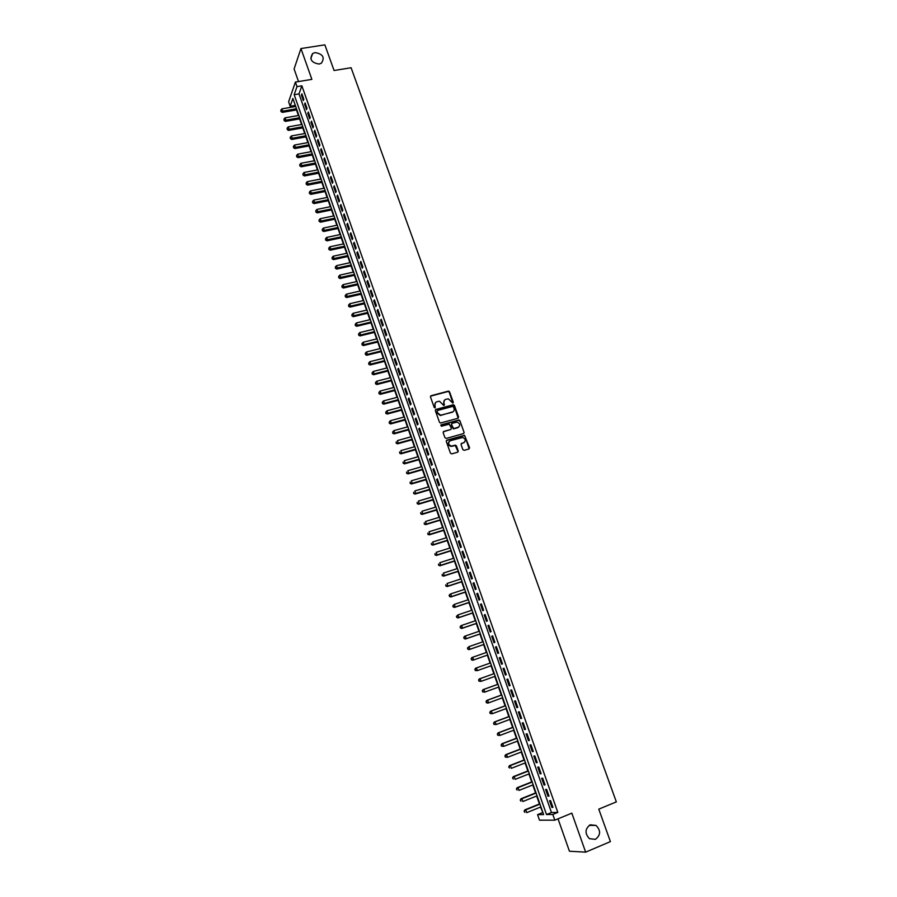 <?xml version="1.0" encoding="UTF-8"?>
<svg xmlns="http://www.w3.org/2000/svg" width="897" height="897" viewBox="0 0 897 897"><rect width="100%" height="100%" fill="white"/><g stroke="black" fill="none" stroke-linecap="round" stroke-linejoin="round"><path stroke-width="1.35" d="M452.862 403.089L453.277 402.226L449.565 391.866L448.265 391.148L431.098 395.723L430.482 396.956L434.193 407.395L435.101 407.9L435.056 405.679C434.563 403.717 435.213 402.394 436.996 401.71L439.508 401.228L443.768 405.511L444.43 404.625L443.948 403.269C443.454 401.329 444.105 400.006 445.876 399.322L448.354 398.84L452.862 403.089M452.951 403.056L449.251 392.202L448.265 391.451L430.526 396.171M435.213 407.855L435.056 405.679M444.105 405.455L443.948 403.269M590.226 824.814C584.922 828.85 584.665 833.47 589.43 838.673L595.406 839.345C600.721 835.219 600.945 830.577 596.068 825.431L590.226 824.814M315.049 52.587L312.638 53.54C309.185 59.269 311.349 62.768 319.141 64.046L321.418 63.171C325.028 57.453 322.909 53.932 315.049 52.587M462.863 449.621L464.164 450.339L468.985 448.96L469.58 447.704L464.489 435.28L446.885 440.158L446.28 441.414L450.451 453.164L451.763 453.882L457.616 452.211L458.221 450.944L456.438 445.921L455.541 445.181L451.09 446.089C448.063 444.452 447.805 442.658 450.328 440.707L462.729 437.444C465.79 439.048 466.059 440.842 463.547 442.815L461.675 443.342L461.069 444.609L462.863 449.621M552.799 814.465L554.795 820.161L539.501 820.183L537.572 814.655L543.627 814.588L292.893 98.423L290.168 106.261L288.61 101.809L295.393 82.076L296.997 86.628L294.182 94.712L546.508 814.543L552.799 814.465L557.822 812.402L301.863 85.82L296.997 86.628M295.393 82.076L311.876 79.373L300.955 48.55L324.86 44.85L334.065 70.504L351.097 67.746L616.34 801.884L598.781 809.15L610.409 841.61L585.651 852.15L571.838 813.153L554.795 820.161M457.986 418.282L458.591 417.038L454.443 405.478L453.478 404.726L435.964 409.413L435.348 410.658L439.485 422.296L440.416 423.048L457.986 418.282M459.903 420.715L464.063 432.332L463.469 433.587L446.269 438.42L444.957 437.691L443.174 432.69L443.78 431.423L450.776 429.484L451.382 428.228L449.274 424.169L441.346 426.232L441.122 424.83L458.972 419.975L459.903 420.715L464.063 432.332M558.035 818.826L569.438 851.219L585.651 852.15M300.955 48.55L294.093 68.979L298.522 81.571M303.814 99.275L301.897 93.826L301.426 95.172L303.332 100.599L303.814 99.275M307.021 108.358L305.092 102.908L304.61 104.231L306.527 109.681L307.021 108.358M310.227 117.485L308.299 112.002L307.806 113.314L309.723 118.785L310.227 117.485M313.445 126.623L311.506 121.14L311.012 122.429L312.941 127.912L313.445 126.623M316.663 135.795L314.735 130.289L314.23 131.567L316.159 137.073L316.663 135.795M319.904 145L317.964 139.472L317.448 140.739L319.388 146.256L319.904 145M323.155 154.228L321.204 148.689L320.689 149.934L322.628 155.461L323.155 154.228M326.407 163.478L324.456 157.917L323.929 159.15L325.88 164.7L326.407 163.478M329.67 172.762L327.708 167.19L327.181 168.401L329.132 173.962L329.67 172.762M332.944 182.069L330.982 176.474L330.444 177.684L332.406 183.257L332.944 182.069M336.229 191.409L334.256 185.802L333.718 186.991L335.68 192.586L336.229 191.409M339.526 200.771L337.552 195.142L336.992 196.32L338.965 201.926L339.526 200.771M342.833 210.156L340.849 204.527L340.288 205.682L342.262 211.311L342.833 210.156M346.141 219.586L344.156 213.923L343.585 215.067L345.569 220.707L346.141 219.586M349.471 229.027L347.475 223.353L346.904 224.474L348.888 230.148L349.471 229.027M352.801 238.501L350.805 232.816L350.222 233.926L352.218 239.6L352.801 238.501M356.154 248.009L354.147 242.302L353.553 243.39L355.56 249.097L356.154 248.009M359.506 257.54L357.488 251.822L356.894 252.898L358.901 258.605L359.506 257.54M362.87 267.104L360.852 261.363L360.246 262.429L362.265 268.158L362.87 267.104M366.245 276.702L364.216 270.939L363.61 271.982L365.628 277.734L366.245 276.702M369.631 286.322L367.591 280.548L366.974 281.568L369.003 287.332L369.631 286.322M373.017 295.965L370.988 290.18L370.36 291.177L372.39 296.963L373.017 295.965M376.426 305.642L374.385 299.833L373.746 300.831L375.787 306.628L376.426 305.642M379.846 315.352L377.794 309.521L377.155 310.497L379.196 316.316L379.846 315.352M383.266 325.095L381.214 319.242L380.563 320.207L382.615 326.037L383.266 325.095M386.708 334.861L384.645 328.997L383.983 329.939L386.046 335.792L386.708 334.861M390.15 344.65L388.087 338.774L387.426 339.694L389.489 345.569L390.15 344.65M393.615 354.483L391.529 348.585L390.868 349.482L392.931 355.38L393.615 354.483M397.079 364.339L394.994 358.419L394.321 359.305L396.396 365.214L397.079 364.339M400.555 374.228L398.47 368.286L397.786 369.16L399.86 375.081L400.555 374.228M404.042 384.14L401.946 378.186L401.262 379.039L403.347 384.981L404.042 384.14M407.541 394.086L405.444 388.121L404.738 388.95L406.834 394.915L407.541 394.086M411.061 404.065L408.954 398.077L408.236 398.896L410.344 404.872L411.061 404.065M414.582 414.078L412.463 408.068L411.745 408.864L413.853 414.863L414.582 414.078M418.114 424.113L415.995 418.092L415.266 418.865L417.385 424.886L418.114 424.113M421.657 434.193L419.527 428.138L418.798 428.901L420.917 434.933L421.657 434.193M425.212 444.284L423.07 438.229L422.33 438.969L424.46 445.024L425.212 444.284M428.777 454.42L426.636 448.343L425.884 449.061L428.015 455.138L428.777 454.42M432.354 464.59L430.201 458.479L429.45 459.186L431.592 465.285L432.354 464.59M435.942 474.782L433.778 468.66L433.016 469.344L435.168 475.455L435.942 474.782M439.53 485.008L437.377 478.875L436.604 479.536L438.756 485.669L439.53 485.008M443.14 495.267L440.976 489.112L440.192 489.762L442.356 495.906L443.14 495.267M446.762 505.56L444.587 499.382L443.802 500.01L445.966 506.177L446.762 505.56M450.395 515.887L448.22 509.687L447.424 510.303L449.599 516.493L450.395 515.887M454.039 526.247L451.853 520.025L451.045 520.619L453.232 526.819L454.039 526.247M457.694 536.63L455.508 530.396L454.689 530.968L456.876 537.191L457.694 536.63M461.361 547.058L459.163 540.801L458.333 541.351L460.531 547.596L461.361 547.058M465.038 557.508L462.83 551.229L462 551.767L464.209 558.035L465.038 557.508M468.727 567.992L466.518 561.701L465.678 562.217L467.886 568.496L468.727 567.992M472.439 578.52L470.207 572.196L469.366 572.69L471.575 579.002L472.439 578.52M476.15 589.071L473.919 582.736L473.055 583.207L475.287 589.531L476.15 589.071M479.873 599.656L477.641 593.298L476.767 593.758L478.998 600.093L479.873 599.656M483.606 610.274L481.364 603.905L480.489 604.331L482.732 610.7L483.606 610.274M487.363 620.937L485.109 614.535L484.223 614.95L486.466 621.329L487.363 620.937M491.119 631.623L488.865 625.209L487.968 625.59L490.222 632.004L491.119 631.623M494.886 642.342L492.621 635.906L491.724 636.276L493.978 642.701L494.886 642.342M498.676 653.094L496.4 646.647L495.492 646.995L497.757 653.442L498.676 653.094M502.477 663.892L500.19 657.411L499.27 657.736L501.546 664.206L502.477 663.892L501.546 664.206M506.278 674.712L503.991 668.22L503.06 668.523L505.347 675.015L506.278 674.712M510.101 685.577L507.803 679.051L506.872 679.343L509.16 685.846L510.101 685.577M513.936 696.476L511.638 689.928L510.685 690.197L512.983 696.722L513.936 696.476M517.782 707.408L515.472 700.837L514.519 701.084L516.818 707.632L517.782 707.408M521.639 718.362L519.318 711.781L518.354 712.005L520.664 718.575L521.639 718.362M525.507 729.373L523.186 722.769L522.211 722.96L524.532 729.553L525.507 729.373M529.398 740.406L527.066 733.78L526.079 733.959L528.4 740.574L529.398 740.406M533.289 751.473L530.946 744.835L529.959 744.981L532.291 751.619L533.289 751.473M537.202 762.585L534.847 755.913L533.85 756.048L536.182 762.708L537.202 762.585M541.115 773.73L538.761 767.036L537.752 767.148L540.095 773.831L541.115 773.73M545.051 784.909L542.685 778.204L541.665 778.282L544.019 784.987L545.051 784.909M548.998 796.132L546.632 789.394L545.6 789.461L547.955 796.177L548.998 796.132M448.792 391.148L448.085 391.339M301.863 85.82L298.993 93.905L551.487 812.514L557.822 812.402M549.536 800.662L551.913 807.412L552.956 807.378L550.579 800.629L549.536 800.662M295.124 104.826L295.292 106.541M296.481 109.927L298.432 115.522M299.62 118.897L301.583 124.515M302.76 127.879L304.745 133.541M305.922 136.893L307.918 142.589M309.084 145.942L311.091 151.671M312.257 155.002L314.275 160.776M315.441 164.095L317.471 169.903M318.637 173.222L320.678 179.064M321.832 182.36L323.895 188.247M325.05 191.532L327.113 197.463M328.268 200.737L330.354 206.691M331.498 209.965L333.594 215.964M334.738 219.216L336.846 225.259M337.99 228.5L340.109 234.577M341.241 237.806L343.383 243.917M344.515 247.146L346.668 253.302M347.789 256.508L349.953 262.698M351.075 265.893L353.261 272.127M354.371 275.312L356.569 281.591M357.679 284.764L359.888 291.077M360.998 294.238L363.218 300.596M364.328 303.747L366.559 310.138M367.658 313.277L369.912 319.702M371.01 322.83L373.275 329.311M374.363 332.417L376.639 338.943M377.727 342.037L380.025 348.597M381.102 351.68L383.411 358.284M384.488 361.356L386.82 368.005M387.885 371.066L390.229 377.749M391.294 380.799L393.648 387.526M394.714 390.554L397.079 397.326M398.145 400.354L400.522 407.16M401.576 410.176L403.975 417.027M405.029 420.02L407.44 426.916M408.483 429.91L410.916 436.85M411.958 439.822L414.403 446.796M415.434 449.756L417.901 456.786M418.933 459.735L421.399 466.799M422.431 469.736L424.92 476.845M425.94 479.76L428.452 486.925M429.461 489.829L431.984 497.028M432.993 499.921L435.538 507.175M436.536 510.045L439.093 517.345M440.102 520.204L442.67 527.548M443.667 530.396L446.246 537.774M447.244 540.611L449.846 548.045M450.832 550.859L453.445 558.338M454.431 561.141L457.066 568.664M458.042 571.456L460.688 579.025M461.663 581.805L464.332 589.419M465.296 592.177L467.976 599.846M468.94 602.593L471.643 610.308M472.596 613.032L475.309 620.791M476.262 623.516L478.998 631.32M479.94 634.022L482.687 641.882M483.629 644.562L486.398 652.467M487.329 655.135L490.11 663.085M491.051 665.753L493.832 673.725M494.785 676.416L497.566 684.389M498.53 687.113L501.311 695.085M502.286 697.844L505.078 705.827M506.054 708.619L508.846 716.591M509.832 719.416L512.624 727.389M513.622 730.248L516.414 738.231M517.434 741.124L520.226 749.096M521.247 752.022L524.039 760.006M525.081 762.966L527.873 770.938M528.916 773.943L531.708 781.915M532.773 784.953L535.565 792.926M536.641 795.998L539.433 803.97M540.521 807.076L542.954 812.66M542.472 812.66L537.572 814.655M294.911 105.442L290.168 106.261M298.993 93.905L294.182 94.712M551.487 812.514L546.508 814.543M301.426 95.172L302.323 95.015M304.61 104.231L305.507 104.074M307.806 113.314L308.703 113.157M311.012 122.429L311.909 122.272M314.23 131.567L315.127 131.411M317.448 140.739L318.345 140.571M320.689 149.934L321.586 149.765M323.929 159.15L324.826 158.982M327.181 168.401L328.078 168.232M330.444 177.684L331.341 177.505M333.718 186.991L334.615 186.811M336.992 196.32L337.9 196.14M340.288 205.682L341.185 205.491M343.585 215.067L344.493 214.876M346.904 224.474L347.801 224.295M350.222 233.926L351.131 233.736M353.553 243.39L354.461 243.199M356.894 252.898L357.802 252.696M360.246 262.429L361.155 262.227M363.61 271.982L364.507 271.78M366.974 281.568L367.882 281.366M370.36 291.177L371.268 290.976M373.746 300.831L374.654 300.618M377.155 310.497L378.063 310.284M380.563 320.207L381.472 319.982M383.983 329.939L384.891 329.715M387.426 339.694L388.334 339.47M390.868 349.482L391.776 349.258M394.321 359.305L395.229 359.08M397.786 369.16L398.694 368.925M401.262 379.039L402.17 378.803M404.738 388.95L405.657 388.715M408.236 398.896L409.155 398.649M411.745 408.864L412.654 408.617M415.266 418.865L416.174 418.619M418.798 428.901L419.706 428.654M422.33 438.969L423.249 438.711M425.884 449.061L426.793 448.803M457.795 452.144L458.266 451.124M429.45 459.186L430.358 458.928M433.016 469.344L433.935 469.086M436.604 479.536L437.512 479.267M440.192 489.762L441.111 489.493M443.802 500.01L444.721 499.741M447.424 510.303L448.332 510.023M451.045 520.619L451.965 520.338M454.689 530.968L455.609 530.688M458.333 541.351L459.253 541.059M462 551.767L462.919 551.476M465.678 562.217L466.597 561.914M469.366 572.69L470.286 572.398M473.055 583.207L473.975 582.904M476.767 593.758L477.686 593.444M480.489 604.331L481.409 604.029M484.223 614.95L485.142 614.636M487.968 625.59L488.887 625.276M491.724 636.276L492.644 635.962M495.492 646.995L496.411 646.67M499.27 657.736L500.19 657.411M505.347 675.015L506.267 674.679M509.16 685.846L510.079 685.51M512.983 696.722L513.903 696.386M516.818 707.632L517.737 707.284M520.664 718.575L521.594 718.228M524.532 729.553L525.451 729.205M528.4 740.574L529.331 740.216M532.291 751.619L533.21 751.26M536.182 762.708L537.112 762.338M540.095 773.831L541.026 773.461M544.019 784.987L544.95 784.617M547.955 796.177L548.886 795.807M551.913 807.412L552.832 807.031M444.396 400.275L443.634 403.594M435.493 402.686L434.742 405.993M458.188 418.193L454.129 405.803L453.164 405.052L435.404 409.839M453.501 406.913L452.593 406.408L437.501 410.512L437.074 411.375L437.59 412.811L440.606 415.21L452.088 412.306C453.86 411.611 454.51 410.288 454.005 408.337L453.501 406.913M453.198 411.723L440.304 415.524L437.276 413.125L436.772 411.701M463.659 433.509L464.119 432.567M450.989 429.394L443.253 431.816M459.578 421.029L458.277 420.312L440.719 425.167M458.008 427.465C460.531 425.47 460.239 423.687 457.122 422.117L452.144 423.294L451.539 424.55L453.647 428.598L458.849 427.039M451.617 423.698L451.539 424.55M457.683 427.768L453.321 428.901L451.225 424.853M464.332 442.423L461.17 443.712M449.173 441.425C447.603 443.6 448.141 445.248 450.765 446.381L452.223 446.022M457.896 451.236L455.216 445.473L451.897 446.314M469.142 448.904L465.061 436.334L464.153 435.583L446.37 440.539M295.707 106.474L281.983 108.829L282.768 111.071L282.32 112.372L296.896 109.86M281.142 111.004L280.828 110.107L280.963 111.52L296.492 108.716M280.828 110.107L281.983 108.829M282.32 112.372L280.963 111.52M298.847 115.444L285.111 117.832L285.896 120.097L285.448 121.375L300.024 118.819M284.271 120.019L283.968 119.122L284.102 120.534L299.632 117.698M283.968 119.122L285.111 117.832M285.448 121.375L284.102 120.534M301.997 124.448L288.262 126.869L289.047 129.134L288.587 130.401L303.175 127.811M287.421 129.056L287.107 128.159L287.242 129.572L302.782 126.701M287.107 128.159L288.262 126.869M288.587 130.401L287.242 129.572M305.159 133.462L291.413 135.94L292.198 138.205L291.738 139.461L306.337 136.826M290.572 138.127L290.258 137.219L290.381 138.631L305.944 135.727M290.258 137.219L291.413 135.94M291.738 139.461L290.381 138.631M308.321 142.522L294.575 145.022L295.36 147.31L294.9 148.543L309.499 145.863M293.734 147.22L293.409 146.312L293.543 147.713L309.117 144.787M293.409 146.312L294.575 145.022M294.9 148.543L293.543 147.713M311.506 151.593L297.737 154.149L298.533 156.426L298.062 157.648L312.672 154.923M296.896 156.347L296.582 155.428L296.716 156.829L312.302 153.869M296.582 155.428L297.737 154.149M298.062 157.648L296.716 156.829M314.69 160.698L300.921 163.288L301.717 165.575L301.235 166.786L315.856 164.016M300.08 165.496L299.755 164.577L299.89 165.979L315.486 162.974M299.755 164.577L300.921 163.288M301.235 166.786L299.89 165.979M317.886 169.825L304.105 172.459L304.913 174.758L304.419 175.947L319.052 173.132M303.264 174.668L302.951 173.749L303.074 175.139L318.693 172.112M302.951 173.749L304.105 172.459M304.419 175.947L303.074 175.139M321.092 178.985L307.312 181.654L308.108 183.963L307.615 185.13L322.247 182.282M306.46 183.863L306.146 182.943L306.269 184.334L321.9 181.272M306.146 182.943L307.312 181.654M307.615 185.13L306.269 184.334M324.31 188.168L310.519 190.882L311.315 193.191L310.822 194.346L325.465 191.453M309.667 193.09L309.353 192.171L309.476 193.561L325.118 190.467M309.353 192.171L310.519 190.882M310.822 194.346L309.476 193.561M327.528 197.374L313.737 200.132L314.544 202.453L314.04 203.597L328.683 200.648M312.885 202.352L312.571 201.421L312.683 202.812L328.336 199.683M312.571 201.421L313.737 200.132M314.04 203.597L312.683 202.812M330.769 206.613L316.966 209.416L317.773 211.737L317.258 212.858L331.912 209.876M316.114 211.636L315.789 210.705L315.912 212.084L331.576 208.923M315.789 210.705L316.966 209.416M317.258 212.858L315.912 212.084M334.009 215.874L320.195 218.711L321.014 221.043L320.487 222.164L335.153 219.126M319.354 220.942L319.029 220.012L319.141 221.391L334.828 218.195M319.029 220.012L320.195 218.711M320.487 222.164L319.141 221.391M337.261 225.169L323.447 228.051L324.254 230.383L323.727 231.482L338.404 228.41M322.595 230.282L322.27 229.34L322.382 230.72L338.079 227.49M322.27 229.34L323.447 228.051M323.727 231.482L322.382 230.72M340.524 234.487L326.699 237.413L327.517 239.757L326.979 240.833L341.656 237.716M325.846 239.645L325.521 238.703L325.633 240.082L341.342 236.819M325.521 238.703L326.699 237.413M326.979 240.833L325.633 240.082M343.798 243.827L329.961 246.798L330.78 249.153L330.242 250.218L344.93 247.056M329.109 249.041L328.784 248.099L328.896 249.467L344.616 246.17M328.784 248.099L329.961 246.798M330.242 250.218L328.896 249.467M347.083 253.212L333.236 256.217L334.065 258.571L333.516 259.625L348.204 256.419M332.383 258.459L332.058 257.517L332.17 258.874L347.901 255.555M332.058 257.517L333.236 256.217M333.516 259.625L332.17 258.874M350.368 262.608L336.521 265.658L337.35 268.024L336.79 269.066L351.489 265.804M335.669 267.911L335.343 266.958L335.456 268.326L351.198 264.963M335.343 266.958L336.521 265.658M336.79 269.066L335.456 268.326M353.676 272.038L339.817 275.132L340.647 277.509L340.086 278.53L354.786 275.222M338.965 277.386L338.629 276.433L338.741 277.79L354.506 274.404M338.629 276.433L339.817 275.132M340.086 278.53L338.741 277.79M356.984 281.49L343.125 284.641L343.955 287.018L343.383 288.015L358.094 284.674M342.273 286.894L341.936 285.941L342.037 287.287L357.813 283.867M341.936 285.941L343.125 284.641M343.383 288.015L342.037 287.287M360.302 290.976L346.433 294.171L347.262 296.548L346.69 297.535L361.413 294.138M345.58 296.425L345.244 295.472L345.356 296.817L361.143 293.353M345.244 295.472L346.433 294.171M346.69 297.535L345.356 296.817M363.633 300.495L349.763 303.724L350.592 306.112L350.009 307.088L364.743 303.646M348.899 305.989L348.574 305.025L348.675 306.37L350.592 306.112L364.474 302.872M348.574 305.025L349.763 303.724M350.009 307.088L348.675 306.37M366.974 310.037L353.093 313.311L353.934 315.71L353.34 316.663L368.073 313.176M352.241 315.576L351.904 314.612L352.005 315.957L353.934 315.71L367.815 312.425M351.904 314.612L353.093 313.311M353.34 316.663L352.005 315.957M370.326 319.612L356.445 322.931L357.275 325.331L356.681 326.273L371.425 322.729M355.582 325.196L355.246 324.232L355.347 325.566L357.275 325.331L371.167 322.001M355.246 324.232L356.445 322.931M356.681 326.273L355.347 325.566M373.69 329.21L359.798 332.574L360.639 334.985L360.033 335.904L374.778 332.316M358.935 334.85L358.598 333.875L358.688 335.209L360.639 334.985L374.531 331.61M358.598 333.875L359.798 332.574M360.033 335.904L358.688 335.209M377.065 338.831L363.162 342.239L364.003 344.672L363.386 345.569L378.142 341.936M362.298 344.526L361.962 343.551L362.052 344.885L364.003 344.672L377.906 341.252M361.962 343.551L363.162 342.239M363.386 345.569L362.052 344.885M380.44 348.496L366.537 351.949L367.378 354.371L366.761 355.257L381.528 351.579M365.673 354.225L365.326 353.261L365.427 354.584L367.378 354.371L381.292 350.906M365.326 353.261L366.537 351.949M366.761 355.257L365.427 354.584M383.838 358.183L369.912 361.682L370.764 364.115L370.136 364.978L384.914 361.256M369.048 363.969L368.712 362.993L368.802 364.317L370.764 364.115L384.678 360.605M368.712 362.993L369.912 361.682M370.136 364.978L368.802 364.317M387.235 367.893L373.309 371.436L374.161 373.881L373.533 374.733L388.311 370.954M372.446 373.735L372.109 372.748L372.199 374.071L374.161 373.881L388.087 370.326M372.109 372.748L373.309 371.436M373.533 374.733L372.199 374.071M390.644 377.637L376.718 381.225L377.57 383.681L376.931 384.51L391.72 380.687M375.854 383.524L375.507 382.548L375.596 383.86L377.57 383.681L391.507 380.081M375.507 382.548L376.718 381.225M376.931 384.51L375.596 383.86M394.075 387.414L380.137 391.047L380.99 393.514L380.339 394.321L395.129 390.453M379.263 393.346L378.926 392.37L379.005 393.682L380.99 393.514L394.927 389.859M378.926 392.37L380.137 391.047M380.339 394.321L379.005 393.682M397.506 397.214L383.557 400.903L384.421 403.37L383.759 404.166L398.56 400.241M382.694 403.202L382.346 402.215L382.425 403.527L384.421 403.37L398.358 399.67M382.346 402.215L383.557 400.903M383.759 404.166L382.425 403.527M400.948 407.047L386.999 410.781L387.852 413.259L387.19 414.033L402.002 410.064M386.125 413.091L385.777 412.104L385.856 413.405L387.852 413.259L401.811 409.514M385.777 412.104L386.999 410.781M387.19 414.033L385.856 413.405M404.401 416.914L390.442 420.693L391.305 423.171L390.632 423.933L405.444 419.908M389.567 423.003L389.22 422.016L389.298 423.306L391.305 423.171L405.265 419.381M389.22 422.016L390.442 420.693M390.632 423.933L389.298 423.306M407.866 426.804L393.895 430.627L394.758 433.128L394.086 433.868L408.909 429.786M393.021 432.948L392.684 431.95L392.751 433.251L394.758 433.128L408.729 429.282M392.684 431.95L393.895 430.627M394.086 433.868L392.751 433.251M411.331 436.727L397.371 440.606L398.234 443.096L397.55 443.824L412.373 439.698M396.496 442.927L396.149 441.929L396.216 443.219L398.234 443.096L412.205 439.216M397.55 443.824L396.216 443.219M414.818 446.684L400.847 450.608L401.71 453.108L401.026 453.815L415.86 449.644M399.972 452.929L399.625 451.931L399.692 453.209L401.71 453.108L415.692 449.173M401.026 453.815L399.692 453.209M418.316 456.663L404.334 460.632L405.209 463.155L404.502 463.839L419.348 459.612M403.459 462.964L403.112 461.966L403.179 463.244L405.209 463.155L419.191 459.163M404.502 463.839L403.179 463.244M421.825 466.675L407.832 470.701L408.707 473.224L408 473.896L422.846 469.613M406.958 473.033L406.61 472.024L406.677 473.302L408.707 473.224L422.7 469.187M408 473.896L406.677 473.302M425.335 476.722L411.342 480.792L412.228 483.326L411.51 483.976L426.367 479.637M410.467 483.135L410.12 482.126L410.176 483.393L412.228 483.326L426.221 479.245M411.51 483.976L410.176 483.393M428.867 486.802L414.863 490.917L415.748 493.451L415.019 494.09L429.887 489.706M413.988 493.26L413.629 492.251L413.696 493.518L415.748 493.451L429.753 489.325M415.019 494.09L413.696 493.518M432.41 496.904L418.394 501.075L419.28 503.621L418.551 504.237L433.419 499.797M417.52 503.419L417.161 502.41L417.228 503.666L419.28 503.621L433.296 499.438M418.551 504.237L417.228 503.666M435.953 507.04L421.938 511.268L422.823 513.813L422.083 514.407L436.962 509.922M421.063 513.611L420.704 512.591L420.76 513.858L422.823 513.813L436.839 509.586M422.083 514.407L420.76 513.858M439.519 517.21L425.492 521.482L426.389 524.039L425.638 524.622L440.517 520.081M424.606 523.837L424.259 522.816L424.315 524.072L426.389 524.039L440.405 519.767M425.638 524.622L424.315 524.072M443.084 527.414L429.058 531.73L429.955 534.298L429.192 534.859L444.082 530.262M428.172 534.096L427.824 533.065L427.869 534.32L429.955 534.298L443.981 529.97M429.192 534.859L427.869 534.32M446.672 537.651L432.634 542.012L433.531 544.591L432.769 545.129L447.659 540.476M431.749 544.378L431.39 543.347L431.446 544.591L433.531 544.591L447.569 540.207M432.769 545.129L431.446 544.591M450.26 547.91L436.222 552.328L437.119 554.918L436.346 555.434L451.247 550.724M435.337 554.694L434.978 553.662L435.034 554.907L437.119 554.918L451.169 550.478M436.346 555.434L435.034 554.907M453.871 558.203L439.822 562.677L440.719 565.267L439.945 565.772L454.846 561.006M438.936 565.054L438.577 564.011L438.622 565.256L440.719 565.267L454.768 560.782M439.945 565.772L438.622 565.256M457.481 568.53L443.432 573.06L444.329 575.65L443.544 576.132L458.457 571.322M442.546 575.437L442.176 574.394L442.232 575.627L444.329 575.65L458.389 571.12M443.544 576.132L442.232 575.627M461.114 578.89L447.054 583.465L447.962 586.077L447.155 586.537L462.078 581.671M446.157 585.853L445.798 584.81L445.843 586.033L447.962 586.077L462.022 581.491M447.155 586.537L445.843 586.033M464.747 589.284L450.686 593.915L451.595 596.527L450.787 596.965L465.711 592.042M449.789 596.292L449.431 595.249L449.475 596.471L451.595 596.527L465.655 591.885M449.105 595.429L449.879 594.352L449.431 595.249M450.787 596.965L449.475 596.471M468.402 599.712L454.331 604.387L455.239 607.011L454.42 607.437L469.355 602.448M453.433 606.776L453.075 605.733L453.108 606.944L455.239 607.011L469.31 602.313M452.75 605.901L454.331 604.387L453.075 605.733M454.42 607.437L453.108 606.944M472.057 610.162L457.986 614.894L458.894 617.528L458.075 617.932L473.011 612.898M457.089 617.293L456.719 616.239L456.764 617.45L458.894 617.528L472.977 612.786M456.394 616.396L457.986 614.894L456.719 616.239M458.075 617.932L456.764 617.45M475.735 620.657L461.652 625.433L462.56 628.079L461.731 628.461L476.688 623.37M460.755 627.844L460.385 626.779L460.419 627.99L462.56 628.079L476.655 623.28M460.06 626.936L460.823 625.826L461.652 625.433L460.385 626.779M461.731 628.461L460.419 627.99M479.413 631.174L465.33 636.018L466.249 638.664L465.408 639.023L480.366 633.876M464.433 638.417L464.063 637.363L464.097 638.563L466.249 638.664L480.344 633.809M463.727 637.509L464.489 636.377L465.33 636.018L464.063 637.363M465.408 639.023L464.097 638.563M483.113 641.736L469.019 646.625L469.938 649.282L469.086 649.619L484.055 644.416M468.122 649.036L467.752 647.97L467.786 649.17L469.938 649.282L484.032 644.371M467.415 648.105L469.019 646.625L467.752 647.97M469.086 649.619L467.786 649.17M472.786 660.248L487.755 654.989L472.786 660.248L471.474 659.811L471.452 658.611L471.474 659.811M486.824 652.321L472.719 657.266L473.638 659.934L471.822 659.676M471.104 658.746L471.856 657.591L472.719 657.266L471.452 658.611M475.163 669.297L475.533 670.362L475.163 669.297L476.43 667.94L490.536 662.939L475.567 668.243L476.43 667.94L477.361 670.62L491.466 665.596M475.533 670.362L477.361 670.62L475.186 670.485M474.816 669.409L475.567 668.243M478.886 680.004L479.256 681.07L478.886 680.004L480.153 678.648L494.269 673.591L479.278 678.939L480.153 678.648L481.084 681.339L495.2 676.26M479.256 681.07L481.084 681.339L478.908 681.182M478.538 680.117L479.278 678.939M497.992 684.232L483.012 689.658L483.887 689.389L484.829 692.092L498.945 686.967M498.014 684.288L483.887 689.389L482.261 690.847L482.99 691.822L482.62 690.746M482.99 691.822L484.829 692.092L482.642 691.923M482.261 690.847L483.012 689.658M501.737 694.928L486.746 700.411L487.643 700.176L488.573 702.878L502.701 697.698M501.771 695.007L487.643 700.176L486.006 701.622L486.735 702.609L486.365 701.521M486.735 702.609L488.573 702.878L487.688 703.113L486.376 702.699M486.006 701.622L486.746 700.411M505.493 705.67L490.502 711.209L491.399 710.985L492.341 713.698L506.48 708.462M505.527 705.76L491.399 710.985L489.762 712.431L490.502 713.418L490.121 712.341M490.502 713.418L492.341 713.698L490.132 713.507M489.762 712.431L490.502 711.209M509.272 716.434L494.258 722.029L495.166 721.827L496.119 724.552L510.258 719.259M509.305 716.557L495.166 721.827L493.529 723.262L494.269 724.271L493.888 723.184M494.269 724.271L496.119 724.552L493.899 724.35M493.529 723.262L494.258 722.029M513.05 727.232L498.037 732.894L498.956 732.714L499.898 735.439L514.048 730.091M513.095 727.377L498.956 732.714L497.308 734.138L498.048 735.159L497.667 734.071M498.048 735.159L499.898 735.439L497.689 735.226M497.308 734.138L498.037 732.894M516.84 738.063L501.827 743.781L502.746 743.624L503.699 746.36L517.849 740.956M516.896 738.242L502.746 743.624L501.098 745.048L501.849 746.08L501.468 744.992M501.849 746.08L503.699 746.36L501.479 746.147M501.098 745.048L501.827 743.781M520.641 748.939L505.628 754.713L506.558 754.579L507.511 757.326L521.673 751.865M520.72 749.13L506.558 754.579L504.899 755.992L505.65 757.034L505.269 755.936M505.65 757.034L507.511 757.326L505.28 757.09M504.899 755.992L505.628 754.713M524.465 759.837L509.44 765.679L510.382 765.567L511.335 768.314L525.496 762.798M524.543 760.062L510.382 765.567L508.711 766.969L509.474 768.023L509.092 766.924M508.711 766.969L509.44 765.679M528.299 770.781L513.263 776.679L514.216 776.589L515.17 779.347L529.342 773.775M528.378 771.028L514.216 776.589L512.535 777.991L513.308 779.056L512.916 777.946M512.535 777.991L513.263 776.679M532.134 781.747L517.098 787.712L518.062 787.644L519.027 790.414L533.199 784.785M532.235 782.027L518.062 787.644L516.38 789.035L517.154 790.111L516.762 789.012M516.38 789.035L517.098 787.712M535.991 792.757L520.944 798.779L521.919 798.734L522.884 801.514L537.068 795.818M536.092 793.06L521.919 798.734L520.226 800.124L521 801.212L520.619 800.102M520.226 800.124L520.944 798.779M539.859 803.802L524.801 809.89L525.788 809.868L526.752 812.648L540.947 806.896M539.972 804.127L525.788 809.868L524.095 811.236L524.88 812.346L524.487 811.236M524.095 811.236L524.801 809.89M310.799 58.754L312.638 53.54M589.183 825.375L596.068 825.431"/></g></svg>
